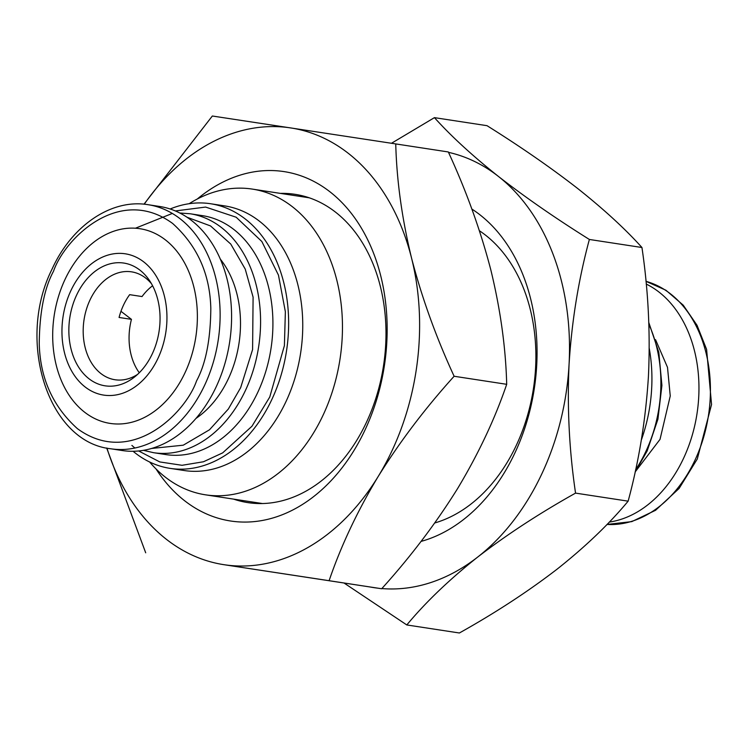 <?xml version="1.0" encoding="UTF-8"?>
<svg xmlns="http://www.w3.org/2000/svg" width="749" height="749" viewBox="0 0 749 749"><rect width="100%" height="100%" fill="white"/><g stroke="black" fill="none" stroke-linecap="round" stroke-linejoin="round"><path stroke-width="1.12" d="M156.007 468.921A176.736 128.528 -81.3 0 0 365.39 429.177A176.736 128.528 -81.3 0 0 353.903 216.77A176.736 128.528 -81.3 0 0 197.305 199M280.388 193.392A155.942 113.408 98.7 0 1 295.031 194.319A155.942 113.408 98.7 0 1 366.785 421.584A155.942 113.408 98.7 0 1 247.853 502.616A155.942 113.408 98.7 0 1 233.604 499.124M106.929 448.071A220.918 160.661 -81.3 0 0 224.017 564.699L381.681 588.751C410.63 556.741 435.927 523.345 457.583 488.582C478.517 453.697 494.892 418.944 506.699 384.312C505.753 347.751 500.482 309.712 490.895 270.183C480.596 230.552 466.402 191.145 448.323 151.963L395.744 143.92C396.689 180.481 401.951 218.521 411.538 258.04A220.918 160.661 -81.3 0 0 290.649 127.91A220.918 160.661 -81.3 0 0 144.239 204.224M378.217 476.439A220.918 160.661 -81.3 0 0 411.538 258.04C421.846 297.671 436.03 337.078 454.119 376.26C425.17 408.28 399.872 441.667 378.217 476.439C357.282 511.314 340.907 546.068 329.101 580.7L224.017 564.699A220.918 160.661 -81.3 0 0 378.217 476.439M143.986 204.196L212.342 116.011L395.744 143.92M145.699 552.799L106.686 448.024M454.119 376.26L506.699 384.312M329.101 580.7L381.681 588.751M421.06 541.405A176.736 128.528 -81.3 0 0 515.293 452.115A176.736 128.528 -81.3 0 0 471.861 209.065M479.426 230.758A155.942 113.408 98.7 0 1 516.688 444.522A155.942 113.408 98.7 0 1 434.748 522.971M381.84 588.564A220.918 160.661 -81.3 0 0 477.787 556.984A220.918 160.661 -81.3 0 0 569.071 364.239A220.918 160.661 -81.3 0 0 498.516 176.502A220.918 160.661 -81.3 0 0 448.492 152.337M370.025 586.982A220.918 160.661 -81.3 0 0 377.88 588.171M391.484 143.265L434.439 117.64C451.123 136.187 472.479 155.811 498.516 176.502C525.264 197.305 555.552 218.296 589.369 239.465C578.546 279.499 571.787 321.087 569.071 364.239C567.077 407.503 569.24 450.458 575.55 493.114C539.477 513.29 506.895 534.58 477.787 556.984C449.4 579.492 425.741 602.149 406.801 624.947L344.053 583.031M575.55 493.114L628.139 501.165C638.953 461.131 645.722 419.534 648.428 376.382C650.432 333.127 648.269 290.163 641.949 247.507L589.369 239.465M641.949 247.507C625.265 228.96 603.909 209.345 577.872 188.645C551.124 167.842 520.836 146.851 487.019 125.682L434.439 117.64M406.801 624.947L459.38 632.989C495.454 612.813 528.045 591.523 557.144 569.128C585.531 546.62 609.199 523.963 628.139 501.165M609.274 522.081A123.454 89.777 -81.3 0 0 695.222 423.391A123.454 89.777 -81.3 0 0 658.54 291.717A123.454 89.777 -81.3 0 0 646.237 284.058M649.252 348.454A133.856 97.342 98.7 0 1 641.303 440.112M149.622 461.993A154.64 112.462 -81.3 0 0 205.469 494.817A154.64 112.462 -81.3 0 0 323.418 414.459A154.64 112.462 -81.3 0 0 252.254 189.085A154.64 112.462 -81.3 0 0 189.141 203.709M133.088 451.273A133.856 97.342 -81.3 0 0 170.07 468.368L184.179 470.522A133.856 97.342 -81.3 0 0 286.268 400.977A133.856 97.342 -81.3 0 0 224.672 205.9L210.563 203.737A133.856 97.342 -81.3 0 0 170.163 208.99M170.07 468.368A133.856 97.342 -81.3 0 0 272.159 398.814A133.856 97.342 -81.3 0 0 210.563 203.737M220.328 259.135A97.127 70.631 98.7 0 1 228.539 378.357A97.127 70.631 98.7 0 1 195.957 418.429M120.963 311.312L131.45 319.355L119.072 317.464A54.583 39.688 98.7 0 1 123.407 305.33A54.583 39.688 98.7 0 1 129.652 294.666L142.038 296.557A54.583 39.688 -81.3 0 1 152.59 285.772M131.45 319.355A54.583 39.688 -81.3 0 0 139.286 372.759M151.448 283.684A54.583 39.688 -81.3 0 0 131.524 271.84A54.583 39.688 -81.3 0 0 89.899 300.199A54.583 39.688 -81.3 0 0 115.018 379.743A54.583 39.688 -81.3 0 0 137.563 374.406M76.492 295.34A62.083 45.146 -81.3 0 0 80.077 369.323A62.083 45.146 -81.3 0 0 134.324 377.168A62.083 45.146 -81.3 0 0 152.412 353.556A62.083 45.146 -81.3 0 0 149.182 280.07A62.083 45.146 -81.3 0 0 76.492 295.34M191.173 220.206A123.454 89.777 98.7 0 1 224.522 364.885A123.454 89.777 98.7 0 1 122.227 450.533L110.768 448.773A123.454 89.777 -81.3 0 0 204.926 384.621A123.454 89.777 -81.3 0 0 179.704 218.455A123.454 89.777 -81.3 0 0 148.115 204.702L159.574 206.462A123.454 89.777 98.7 0 1 191.173 220.206M85.349 387.139A71.473 51.981 -81.3 0 0 158.151 357.956A71.473 51.981 -81.3 0 0 143.555 261.757A71.473 51.981 -81.3 0 0 70.752 290.93A71.473 51.981 -81.3 0 0 85.349 387.139M165.136 239.68A98.484 71.623 98.7 0 1 185.246 372.244A98.484 71.623 98.7 0 1 84.937 412.446A98.484 71.623 98.7 0 1 64.817 279.883A98.484 71.623 98.7 0 1 165.136 239.68M655.534 339.653L667.499 367.338L670.252 395.968L660.028 439.363L635.33 471.73M175.369 210.946L205.601 207.07L236.178 217.229L261.841 241.506L278.459 275.126L285.369 311.762L284.395 345.645L269.771 396.989L251.964 426.237L222.678 452.864L203.475 461.759L182.035 465.298L159.79 461.936L138.64 450.964M134.886 448.024L131.89 445.421M669.999 293.468A123.454 89.777 98.7 0 1 695.39 459.277A123.454 89.777 98.7 0 1 607.018 524.431L631.8 521.613L655.572 510.284L679.128 488.432L697.3 458.978L711.55 404.526L706.597 349.399L697.019 325.263L683.238 305.171L665.917 290.228L645.975 281.324A123.454 89.777 98.7 0 1 669.999 293.468M648.887 324.345A120.861 87.886 98.7 0 1 646.013 451.141A120.861 87.886 98.7 0 1 635.583 469.848M245.7 389.892A120.861 87.886 -81.3 0 0 190.077 213.755L202.427 215.646A120.861 87.886 -81.3 0 1 258.04 391.774A120.861 87.886 -81.3 0 1 165.866 454.577L153.526 452.686A120.861 87.886 -81.3 0 0 245.7 389.892M187.007 217.229L210.544 225.945L230.767 244.071L245.232 269.088L253.096 297.166L252.591 349.558L240.663 387.654L228.342 409.02L209.477 429.795L183.262 445.187L151.626 448.454M196.547 380.904C185.49 413.12 130.991 467.844 77.409 428.653C52.833 406.473 40.118 378.17 39.248 343.744C39.538 312.502 44.294 288.328 53.525 271.222C64.573 239.015 119.072 184.282 172.654 223.474C197.23 245.663 209.954 273.965 210.815 308.382C210.535 339.634 205.778 363.808 196.547 380.904M252.254 189.085L309.271 197.811M648.821 322.585L658.811 352.339L661.919 385.417L657.922 419.187L647.164 450.954L635.115 472.039M205.469 494.817L262.487 503.543M143.462 450.327L153.526 452.686M190.077 213.755L179.769 212.997M172.317 213.446L135.438 228.22M148.115 204.702C111.273 198.466 71.586 225.777 52.037 269.163C16.141 340.449 47.805 442.182 110.768 448.773"/></g></svg>
